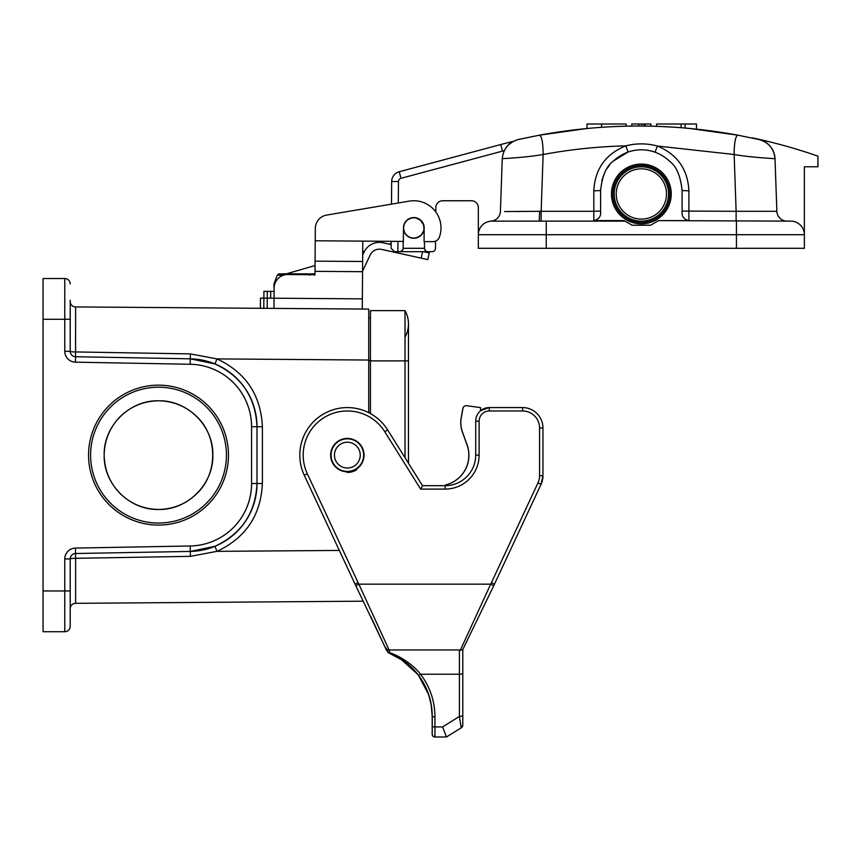<?xml version="1.0" encoding="UTF-8"?>
<svg xmlns="http://www.w3.org/2000/svg" width="861" height="861" viewBox="0 0 861 861"><rect width="100%" height="100%" fill="white"/><g stroke="black" fill="none" stroke-linecap="round" stroke-linejoin="round"><path stroke-width="1.29" d="M212.85 455.125C213.593 484.173 187.558 510.196 158.521 509.464C129.473 510.207 103.438 484.173 104.181 455.125C103.438 426.077 129.473 400.042 158.521 400.785C187.558 400.053 213.593 426.077 212.85 455.125M70.215 300.263L70.215 351.299A5.435 5.435 0 0 0 75.553 356.734L75.617 306.925L368.734 309.099L368.734 412.667M75.456 362.169L75.553 356.734L190.313 358.822A67.922 67.922 0 0 1 256.998 426.733L256.998 483.516A67.922 67.922 0 0 1 190.313 551.427L75.553 553.515A5.435 5.435 0 0 0 70.215 558.95L70.215 626.281A5.435 5.435 0 0 1 64.779 631.716L43.05 631.716L43.05 590.969L64.779 590.969L64.779 558.95A10.87 10.87 0 0 1 75.456 548.08L190.216 545.992A62.487 62.487 0 0 0 251.563 483.516L251.563 426.733A62.487 62.487 0 0 0 190.216 364.257L75.456 362.169A10.87 10.87 0 0 1 64.779 351.299L64.779 319.28L43.05 319.28L43.05 590.969M228.477 455.125A69.956 69.956 0 0 0 123.532 394.542A69.956 69.956 0 0 0 123.532 515.707A69.956 69.956 0 0 0 228.477 455.125M43.05 319.28L43.05 278.534L64.779 278.534A5.435 5.435 0 0 1 70.215 283.969M70.215 338.298L70.215 351.299A5.435 0.635 180 0 0 75.607 351.934L190.367 353.903L216.983 358.908C245.74 372.404 260.872 395.005 262.39 426.733L262.39 483.516C260.872 515.244 245.74 537.845 216.983 551.341L190.367 556.346L75.607 558.315L75.617 603.324L363.342 601.193M391.475 204.132L391.68 181.499L391.475 204.132L326.653 215.078L409.298 201.13A27.165 27.165 0 0 1 439.368 237.162A6.791 6.791 0 0 1 432.932 241.65L424.075 241.586L424.182 227.993A10.354 10.354 0 0 0 413.893 217.564A10.354 10.354 0 0 0 403.465 227.842L403.357 241.424L362.782 241.123L362.277 309.045L273.981 308.389L336.812 308.862M263.918 291.341L263.864 298.132L263.918 291.341L267.319 291.362L267.265 298.154L260.474 298.11L260.399 308.292L260.474 298.11L260.399 308.292L267.19 308.346L273.981 308.389L274.056 298.207L270.655 298.186L362.352 298.864M262.39 426.733L256.998 426.733C255.599 397.362 241.586 376.429 214.959 363.934L190.313 358.822A67.922 67.922 0 0 1 256.998 426.733L251.563 426.733M214.949 546.315L190.356 551.427L214.959 546.315C241.586 533.82 255.599 512.887 256.998 483.516A67.922 67.922 0 0 1 190.313 551.427L190.367 556.346M70.215 549.533A10.87 10.87 0 0 0 64.779 558.95L70.215 558.95A5.435 0.635 0 0 1 75.607 558.315L75.456 548.08M339.32 550.437L216.983 551.341L214.959 546.315M70.215 608.759A5.435 5.435 0 0 1 75.617 603.324M214.959 363.934L216.983 358.908L368.734 360.038M75.617 306.925A5.435 5.435 0 0 1 70.215 301.49M370.434 317.752L368.734 317.752M90.599 455.125A67.922 67.922 0 0 1 158.521 387.202A67.922 67.922 0 0 1 226.432 455.125A67.922 67.922 0 0 1 158.521 523.047A67.922 67.922 0 0 1 90.599 455.125M158.327 400.785C143.507 401.108 130.764 406.414 120.099 416.702M119.959 416.832C110.047 427.174 104.794 439.497 104.192 453.812M104.181 455.308C104.504 470.128 109.81 482.87 120.099 493.547M120.228 493.676C130.937 503.933 143.701 509.185 158.521 509.464M158.715 509.464C173.524 509.142 186.267 503.836 196.943 493.547M197.072 493.418C217.962 473.324 217.898 436.721 196.943 416.702M196.803 416.563C186.094 406.317 173.33 401.065 158.521 400.785M267.319 291.362L274.11 291.416M397.943 241.392L397.857 251.692L394.489 251.692L391.098 248.269L391.152 241.338L391.131 244.567L382.478 242.651A16.983 16.983 -89.6 0 0 364.074 252.069L362.675 255.007M423.418 251.692L429.241 252.973L423.418 251.692L432.082 251.692A3.401 3.401 0 0 0 435.483 248.323L435.537 241.145M362.556 271.15L370.208 254.996A10.192 10.192 90.4 0 1 381.617 249.41L421.137 258.139L422.568 251.692M429.241 252.973L427.777 259.602L429.241 252.973L427.777 259.602L421.137 258.139M270.655 298.25L270.709 291.384M315.33 228.369L315.234 240.779L315.33 228.369A13.582 13.582 0 0 1 326.653 215.078M403.357 241.424L315.234 240.779L314.986 274.734L287.822 274.53A13.582 13.582 0 0 0 274.132 288.015L274.056 298.207M362.782 241.123L362.707 251.315M362.632 261.507L315.083 261.152M267.19 308.346L267.265 298.154L270.655 298.186M285.809 273.852L290.964 273.852M304.546 273.852L286.939 273.852M314.491 275.197L313.113 273.852L309.702 273.852L309.433 274.594M309.68 275.197L308.313 273.852L282.397 273.852C276.704 274.25 280.546 272.808 277.199 275.197L273.981 284.044L274.756 284.044M313.113 273.852L314.997 273.852M370.434 413.56L370.434 310.627L405.014 310.627A27.165 27.165 0 0 1 405.014 337.114A27.165 27.165 0 0 0 405.014 310.627A27.165 27.165 0 0 1 408.469 323.865A27.165 27.165 0 0 0 405.014 310.627L405.014 360.888L408.469 360.888L408.469 323.865L408.469 463.218M405.014 457.697L405.014 360.888L370.434 360.888M334.445 455.125A12.904 12.904 90.4 0 0 353.796 466.296A12.904 12.904 90.4 0 0 353.796 443.953A12.904 12.904 90.4 0 0 334.445 455.125M331.044 455.125A16.305 16.305 90.4 0 0 347.306 471.43A16.305 16.305 90.4 0 0 363.643 455.211A16.305 16.305 90.4 0 0 347.467 438.819A16.305 16.305 90.4 0 0 331.044 455.125A16.305 16.305 90.4 0 0 347.22 471.43A16.305 16.305 90.4 0 1 331.044 455.125A16.305 16.305 90.4 0 1 347.467 438.819A16.305 16.305 90.4 0 0 331.044 455.125M475.713 421.169L475.713 455.125L475.713 421.169A13.582 13.582 -89.6 0 1 489.296 407.576L489.296 407.576A13.582 13.582 90.4 0 0 475.713 421.169L479.114 421.169L479.114 455.125A33.956 33.956 -89.6 0 1 445.148 489.091L420.62 489.091L384.781 431.727A44.148 44.148 90.4 0 0 326.276 416.326A44.148 44.148 90.4 0 0 307.334 473.787L358.111 582.682L355.066 584.178L355.787 585.663M385.997 648.182A3.401 3.283 -26.1 0 1 385.76 647.569M386.406 650.077L370.66 616.293M522.735 407.576A20.373 20.373 90.4 0 0 522.573 407.576A20.373 20.373 -89.6 0 1 542.957 427.96L542.957 475.702A20.373 20.373 -89.6 0 1 541.052 484.312L493.762 585.663L494.483 584.178L491.405 582.736L537.974 482.881A16.983 16.983 90.4 0 0 539.567 475.702L539.567 427.96A16.983 16.983 90.4 0 0 522.584 410.977L489.296 410.977A10.192 10.192 90.4 0 0 479.114 421.169M307.334 473.787L304.256 475.218A47.549 47.549 -89.6 0 1 347.693 407.587A47.549 47.549 90.4 0 0 304.256 475.218A47.549 47.549 -89.6 0 1 347.693 407.587A47.549 47.549 -89.6 0 1 387.665 429.93L422.503 485.69L445.072 485.69A30.565 30.565 90.4 0 0 445.718 485.679L445.718 485.679A30.565 30.565 90.4 0 0 445.783 485.679A30.565 30.565 90.4 0 0 475.713 455.125A30.565 30.565 90.4 0 1 445.148 485.69L445.148 485.69A30.565 30.565 -89.6 0 0 445.783 485.679L445.794 485.679A30.565 30.565 -89.6 0 1 445.083 485.69L422.503 485.69L420.62 489.091M489.296 410.977L489.296 407.576L522.584 407.576A20.373 20.373 -89.6 0 1 542.957 427.96L539.567 427.96M356.519 469.815L356.519 469.815A17.317 17.317 -89.6 0 1 347.22 472.441M304.256 475.218L355.055 584.178L304.256 475.218M393.778 655.038L400.72 658.913C418.963 671.149 429.348 688.165 431.899 709.981C430.844 699.035 427.368 688.918 421.492 679.63C414.787 669.245 405.918 661.226 394.908 655.587C405.918 661.226 414.787 669.245 421.513 679.63C428.068 690.027 431.619 701.371 432.157 713.651C431.63 701.371 428.078 690.027 421.524 679.63L421.513 679.63C414.518 668.879 405.283 660.688 393.778 655.038L392.939 654.64M392.638 654.511L393.348 654.834M400.247 658.579C408.9 664.014 415.992 671.042 421.535 679.63C428.089 690.027 431.63 701.371 432.168 713.651C431.609 701.371 428.068 690.027 421.503 679.63C428.057 690.027 431.609 701.371 432.147 713.651C431.641 701.371 428.089 690.027 421.535 679.63L421.492 679.63C414.776 669.245 405.908 661.226 394.887 655.587C405.908 661.226 414.776 669.245 421.492 679.63L421.535 679.63C427.411 688.918 430.887 699.035 431.942 709.981C430.382 694.698 424.43 681.374 414.087 669.998M393.434 654.855L394.898 655.565M396.361 656.33L397.814 657.137M407.511 663.799L397.255 656.814M396.63 656.469L392.81 654.564M421.535 679.63C414.808 669.245 405.929 661.226 394.919 655.587C405.929 661.226 414.798 669.245 421.524 679.63L421.524 679.63M432.19 721.464L432.179 716.212L432.19 721.464M424.796 685.41C429.682 695.096 432.136 705.363 432.179 716.212C432.147 705.363 429.682 695.096 424.796 685.41C429.693 695.096 432.147 705.363 432.2 716.212L432.211 721.464L432.2 716.212C432.157 705.363 429.693 695.096 424.817 685.41M432.222 721.453L432.211 716.212C432.168 705.363 429.704 695.096 424.828 685.41C429.704 695.096 432.168 705.363 432.211 716.212L432.222 721.464L432.222 716.212C432.179 705.363 429.714 695.096 424.839 685.41C429.714 695.096 432.179 705.363 432.222 716.212L432.233 721.464M398.062 657.277L388.602 652.789L404.261 661.28L418.424 675.164C427.53 687.422 432.136 701.112 432.233 716.212L431.21 704.782L428.606 694.45L418.371 675.164C409.588 664.24 399.644 656.782 388.548 652.789L386.266 648.86M446.493 736.994L434.934 736.994A2.712 2.712 90.4 0 1 432.233 734.282L432.233 726.221A2.712 0.7 0 0 0 434.956 726.932L434.945 736.994L446.472 736.994L461.205 727.814L459.408 716.427A3.401 0.883 0 0 0 462.798 715.556L462.798 724.93A3.401 3.401 90.4 0 1 461.205 727.814L462.787 725.123L462.798 673.345A3.401 0.883 0 0 1 459.408 674.217L459.408 716.427L442.608 726.932L446.472 736.994M431.21 704.782L432.179 716.212L432.179 734.282A2.712 2.712 90.4 0 0 434.88 736.994A2.712 2.712 90.4 0 1 432.179 734.282L432.233 734.282M418.424 675.164A2.712 0.57 -37.2 0 0 420.588 674.217L459.408 674.217L459.408 649.947L389.086 649.947L389.85 652.778C400.311 656.19 413.345 664.929 420.588 674.217C430.059 686.981 434.848 701.209 434.956 716.922A2.712 0.7 0 0 1 432.233 716.212L432.233 726.221M387.741 652.207L388.838 652.896C400.333 657.438 409.933 664.541 417.639 674.206C409.933 664.541 400.343 657.438 388.849 652.896C400.343 657.438 409.944 664.541 417.65 674.206C409.954 664.541 400.354 657.438 388.86 652.896C400.354 657.438 409.954 664.541 417.66 674.206C409.965 664.541 400.365 657.438 388.871 652.896L387.773 652.207L388.881 652.896C400.376 657.438 409.976 664.541 417.671 674.206L399.956 658.396M389.85 652.778L388.376 652.692L394.101 655.167M386.062 648.172A3.401 3.283 -26 0 0 389.086 649.947L358.854 584.178L490.695 584.178L493.762 585.663L462.787 649.56M490.684 584.167L460.237 650.389L459.408 649.947M422.503 485.69L445.718 485.679L445.718 484.894A30.565 30.565 90.4 0 0 467.017 444.836L462.368 431.996A27.165 27.165 -89.6 0 1 461.162 417.983L462.841 408.501A3.401 3.401 -89.6 0 1 466.253 405.703L466.221 405.703A3.401 3.401 -89.6 0 0 462.841 408.501L461.162 417.983A27.165 27.165 -89.6 0 0 462.368 431.996L467.017 444.836A30.565 30.565 90.4 0 1 445.718 484.894L445.718 485.679M462.798 649.528L462.798 673.345L462.798 649.528L460.226 650.378M480.524 410.729L489.22 407.576A13.582 13.582 90.4 0 0 480.524 410.729A13.582 13.582 -89.6 0 1 489.22 407.576L522.509 407.576A20.373 20.373 90.4 0 1 522.692 407.576M355.109 584.232L355.797 585.684L358.854 584.178M388.376 652.692L386.481 650.098M466.285 405.703L466.285 405.703A3.401 3.401 -89.6 0 0 462.917 408.501L461.238 417.983A27.165 27.165 -89.6 0 0 462.443 431.996L467.092 444.836A30.565 30.565 90.4 0 1 445.794 484.894L445.794 485.679L445.794 484.894A30.565 30.565 90.4 0 0 467.092 444.836L462.443 431.996A27.165 27.165 -89.6 0 1 461.238 417.983L462.917 408.501A3.401 3.401 -89.6 0 1 466.716 405.735L480.535 407.597L480.524 410.794M624.107 220.599L593.81 220.599C598.815 219.404 601.075 216.445 600.601 211.752L600.601 190.561C602.14 176.311 606.112 166.7 612.537 161.75C621.082 153.785 630.683 149.814 641.359 149.814C652.003 149.76 661.614 153.732 670.17 161.75C676.595 166.7 680.577 176.311 682.106 190.561L688.897 190.798C687.81 169.262 677.306 154.345 657.384 146.036L655.092 152.193C646.094 149.071 637.086 149.018 628.056 152.042L625.829 145.864C636.365 143.152 646.88 143.217 657.384 146.036L734.142 154.496C734.229 142.549 735.466 136.113 737.866 135.177L759.176 139.579C768.712 142.42 773.996 148.813 775.018 158.736L776.859 211.3A10.192 10.192 0 0 0 787.04 221.126M736.123 221.126L736.123 211.3L682.106 211.063L682.106 211.752L682.106 190.561M682.106 211.752C681.654 216.434 683.925 219.383 688.897 220.599L658.6 220.599M504.546 211.548L539.643 211.311L539.266 221.126L625.011 221.126L632.103 225.227L650.604 225.227L658.6 220.61L790.785 221.126A13.582 13.582 0 0 1 804.368 234.709L478.339 234.709L478.339 207.544A6.791 6.791 0 0 0 471.548 200.753L442.629 200.753A6.791 6.791 0 0 0 435.838 207.479L435.795 211.946M625.011 221.126L624.107 220.61L625.011 221.126M681.126 124.006L681.126 127.708A543.366 543.366 0 0 0 656.62 126.341L656.62 124.006L696.506 124.006L696.506 129.128L681.126 127.708L685.098 128.031L685.098 124.006M659.225 126.427L675.315 127.277M689.144 128.386L737.866 135.177C671.709 122.994 605.563 122.994 539.406 135.177C541.806 136.113 543.043 142.549 543.13 154.496C524.823 157.735 500.898 158.628 502.254 158.736C503.265 148.835 508.539 142.452 518.096 139.579L539.406 135.177L587.019 128.493L587.019 124.006L626.098 124.006L626.098 126.18A543.366 543.366 -1.5 0 0 601.581 127.299C582.251 128.838 582.251 128.838 601.581 127.299C582.251 128.838 582.251 128.838 601.581 127.299L601.581 124.006M650.927 126.072L650.938 124.006L650.927 126.18L650.938 124.006L645.201 124.006L645.201 126.018M631.78 126.04L631.78 124.006L645.201 124.006M641.768 124.006L641.768 126.05M691.932 128.655L690.576 128.526M690.888 128.558L691.609 128.623M757.217 139.138A543.366 543.366 12.4 0 0 752.245 138.051L752.245 137.846A539.976 539.976 0 0 1 817.95 156.153L817.95 166.786L804.368 166.786L804.368 248.302L478.339 248.302L478.339 234.709A13.582 13.582 0 0 1 490.964 221.159L539.266 221.126M759.176 139.579A20.373 20.373 0 0 1 775.018 158.736C776.428 158.661 750.91 157.563 734.142 154.496L736.123 211.3L776.859 211.3M601.871 180.498L604.045 174.17M607.059 168.552L609.545 165.097M613.14 161.158L628.046 152.042M490.996 221.169A10.192 10.192 2 0 0 500.413 211.365A10.192 10.192 0 0 1 490.964 221.159A10.192 10.192 0 0 0 500.413 211.354L502.254 158.736M539.643 211.311L541.149 211.3L541.149 221.126M539.406 135.177L520.152 139.116M519.958 139.159L518.096 139.579M520.453 211.494L517.418 211.526M403.465 227.842A10.354 10.354 0 0 0 413.786 238.282A10.354 10.354 0 0 0 424.182 227.993M425.323 250.508L426.012 251.1M424.419 241.586L424.538 248.355A3.401 3.401 0 0 0 427.928 251.692L399.708 251.692A3.401 3.401 0 0 0 403.109 248.355L403.228 241.424M398.471 181.563L391.68 181.499A10.192 10.192 0 0 1 399.224 171.748L500.725 144.551A539.976 539.976 -13.3 0 1 513.231 141.365C510.067 142.7 507.075 145.789 504.245 150.643L506.881 146.499L504.245 150.643A533.185 533.185 165.3 0 0 502.48 151.116L400.989 178.313A3.401 3.401 0 0 0 398.471 181.563L398.277 202.992M397.857 251.692L400.182 251.66M426.066 251.143L424.774 249.55M400.785 251.52L402.733 249.851M508.022 145.24L513.231 141.365L508.022 145.24M641.596 166.797A27.165 27.165 0 0 1 664.767 207.749A27.165 27.165 0 0 1 617.714 207.34A27.165 27.165 0 0 1 641.596 166.797M612.828 193.714A28.531 28.531 0 0 0 655.404 218.791A28.531 28.531 0 0 0 655.834 169.38A28.531 28.531 0 0 0 612.828 193.714M611.471 193.703A29.887 29.887 0 0 1 656.523 168.207A29.887 29.887 0 0 1 656.071 219.975A29.887 29.887 0 0 1 611.471 193.703M423.763 230.156L423.892 229.467M418.952 236.721L421.546 234.569L423.408 231.372M423.956 228.929L423.612 225.098M423.634 225.173L421.61 221.352M423.73 225.528L423.999 227.53M422.869 232.61L421.987 234.02M410.901 218.156L407.888 219.63M415.142 217.822L412.15 217.865M407.974 219.361L406.446 220.89M415.68 217.898L419.544 219.49M411.719 217.951L408.039 219.533M410.127 218.425L410.783 218.199M404.379 231.749L405.133 233.245M409.266 237.033L411.063 237.733M411.666 237.873L414.485 238.088L411.666 237.873M406.048 221.342L404.562 223.656M403.669 228.746L404.078 230.909M415.841 217.93L420.469 220.201L423.87 225.399M420.921 235.225L419.77 236.194M419.425 236.431L415.702 237.937M421.546 234.569A10.192 10.192 0 0 1 407.178 235.645A10.192 10.192 0 0 1 406.101 221.277A10.192 10.192 0 0 1 420.469 220.201A10.192 10.192 0 0 1 421.546 234.569M106.732 603.109L114.578 603.034L106.732 603.109M178.055 602.571L178.884 602.56L178.055 602.571M178.873 602.56L164.591 602.689L178.873 602.56M224.237 602.237L233.137 602.162L224.237 602.237M223.849 602.237L233.105 602.162L223.849 602.237M64.779 631.716L64.779 590.969L70.215 590.969M70.215 319.28L64.779 319.28L64.779 278.534M262.39 483.516L251.563 483.516M190.216 364.257L190.367 353.903M64.779 351.299L70.215 351.299M190.313 551.427L190.216 545.992M370.434 360.544L368.734 360.544M362.556 271.689L315.008 271.344M263.875 298.132L263.8 308.313M274.121 289.092L274.132 288.123M283.527 275.197L277.199 275.197M330.646 455.125A16.703 16.703 90.4 0 0 355.69 469.589A16.703 16.703 90.4 0 0 355.69 440.66A16.703 16.703 90.4 0 0 330.646 455.125M489.296 407.576L522.584 407.576L522.584 410.977M347.693 407.587A47.549 47.549 -89.6 0 1 387.665 429.93L384.781 431.727M442.608 726.932L434.956 726.932L434.956 716.922M358.111 582.693L358.843 584.178M490.705 584.178L491.427 582.693M445.148 489.091L445.148 485.69M479.114 455.125L475.713 455.125M539.567 475.702L542.957 475.702L541.052 484.312L537.974 482.881M643.974 124.006L643.974 126.061M638.733 124.006L638.733 126.04M736.446 221.126L736.446 248.302M546.261 248.302L546.261 221.126M688.897 220.599L688.897 190.798M541.149 211.3L543.13 154.496C570.466 149.427 598.04 146.542 625.829 145.864C605.617 154.044 594.94 169.025 593.81 190.798L593.81 211.3L541.149 211.3M593.81 220.599L593.81 211.3L600.601 211.063M600.601 190.561L593.81 190.798M424.538 248.302L403.109 248.302M399.224 171.748L400.989 178.313M500.725 144.551L502.48 151.116M641.574 168.831A25.13 25.13 0 0 0 619.479 206.339A25.13 25.13 0 0 0 663.013 206.715A25.13 25.13 0 0 0 641.574 168.831M190.356 358.822L214.949 363.934M273.981 288.123L273.981 284.044M410.74 666.694L418.371 675.164L428.606 694.45M432.179 726.221L432.179 734.185M432.19 734.368L432.975 736.198L434.88 736.994M404.261 661.28L417.908 674.486M386.471 650.077L355.808 585.695M404.218 231.329L404.379 232.502M391.131 243.609L389.247 244.147L391.131 243.609M364.461 251.304L362.696 251.81L364.461 251.304M315.051 265.554L286.293 273.852L315.051 265.554M421.427 234.698L419.511 236.377L421.427 234.698"/></g></svg>
